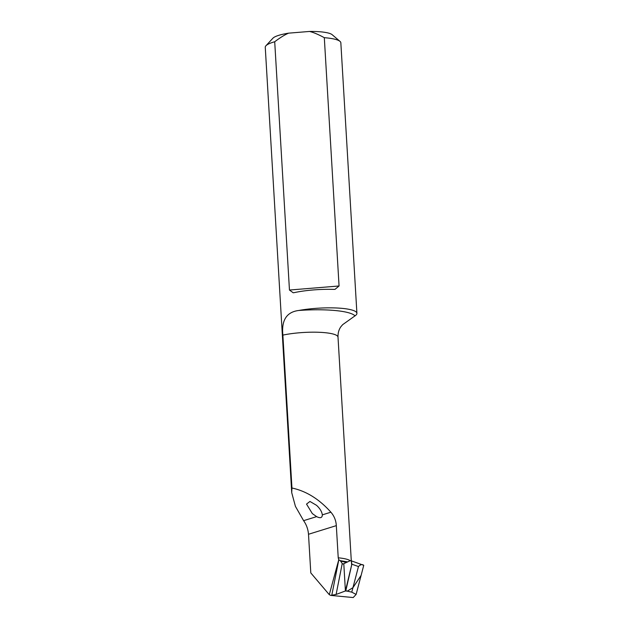 <?xml version="1.0" encoding="UTF-8"?>
<svg xmlns="http://www.w3.org/2000/svg" width="629" height="629" viewBox="0 0 629 629"><rect width="100%" height="100%" fill="white"/><g stroke="black" fill="none" stroke-linecap="round" stroke-linejoin="round"><path stroke-width="0.94" d="M330.72 595.404L336.106 594.444L345.808 590.82L351.768 592.148L356.124 594.429L353.183 597.55L330.72 595.404L329.281 594.672L310.797 572.917L308.501 534.273C308.076 529.193 306.441 524.657 303.603 520.67L316.631 516.629C320.318 518.477 322.221 517.887 322.339 514.86L322.339 514.805M303.603 520.67L295.418 506.353L291.714 492.649L291.95 488.01C306.252 491.076 319.233 499.143 330.893 512.203L322.339 514.86C321.844 511.605 319.909 508.429 316.536 505.315L309.94 501.447L306.527 504.104L312.33 513.586L316.631 516.629M330.893 512.203C334.211 516.039 336.028 520.513 336.318 525.64L338.229 557.805L338.756 559.763L340.305 560.667L342.538 564.024M291.95 488.01L282.869 335.108C281.344 320.177 286.651 311.968 298.783 310.474A53.001 10.386 -3.4 0 1 351.407 313.69A53.001 10.386 -3.4 0 1 355.015 315.852A37.858 7.414 176.6 0 0 356.91 313.328A37.858 7.414 176.6 0 0 342.302 308.383A37.858 7.414 176.6 0 0 298.783 310.474M265.925 45.768L272.915 38.212A30.286 5.936 176.6 0 1 288.632 33.156C284.984 34.642 280.337 37.504 274.708 41.75A37.858 7.414 176.6 0 0 265.925 45.768A37.858 7.414 176.6 0 0 265.257 47.293L291.714 492.649M356.91 313.328L340.839 42.796A37.858 7.414 176.6 0 0 339.99 41.365A37.858 7.414 176.6 0 0 329.651 38.243A37.858 7.414 176.6 0 0 326.231 37.85A37.858 7.414 176.6 0 0 324.312 37.685L339.062 285.983L334.998 289.356L333.763 289.395A37.858 7.414 176.6 0 0 294.254 292.627L293.2 292.776L289.458 290.04L339.062 285.983M274.708 41.75L289.458 290.04M329.281 594.672L338.756 559.763M347.633 561.894L340.305 560.667M282.869 335.108A34.076 6.675 -3.4 0 1 335.178 334.691A34.076 6.675 -3.4 0 1 338.009 337.12C337.891 332.961 338.882 329.462 340.973 326.616L342.695 324.635L355.015 315.852M339.99 41.365L332.159 34.689A30.286 5.936 176.6 0 0 323.888 32.197A30.286 5.936 176.6 0 0 321.152 31.875A30.286 5.936 176.6 0 0 309.507 31.45C313.297 32.323 318.235 34.398 324.312 37.685M288.632 33.156L309.507 31.45M346.351 562.499L340.368 560.934M336.106 594.444L342.176 563.867L343.34 563.93L350.101 560.73L343.796 563.71L345.415 590.969L343.796 563.71L345.415 590.969L347.255 591.142L352.94 587.675L361.117 575.37L363.743 565.314C362.265 564.056 360.503 564.472 358.467 566.556L351.768 592.148M356.124 594.429L361.117 575.37L352.94 587.675L347.255 591.142L345.415 590.969L351.642 565.031L351.414 561.099L350.101 560.73M351.642 565.031L351.414 561.099L351.863 564.197L345.808 590.82M350.896 560.691L363.743 565.314M308.501 534.273L336.318 525.64M338.229 557.805C342.781 558.245 346.225 558.922 348.56 559.826A34.076 6.675 -3.4 0 1 350.235 560.675M331.774 595.301L338.819 559.802M351.863 564.197L358.467 566.556M351.297 560.832L338.009 337.12"/></g></svg>
